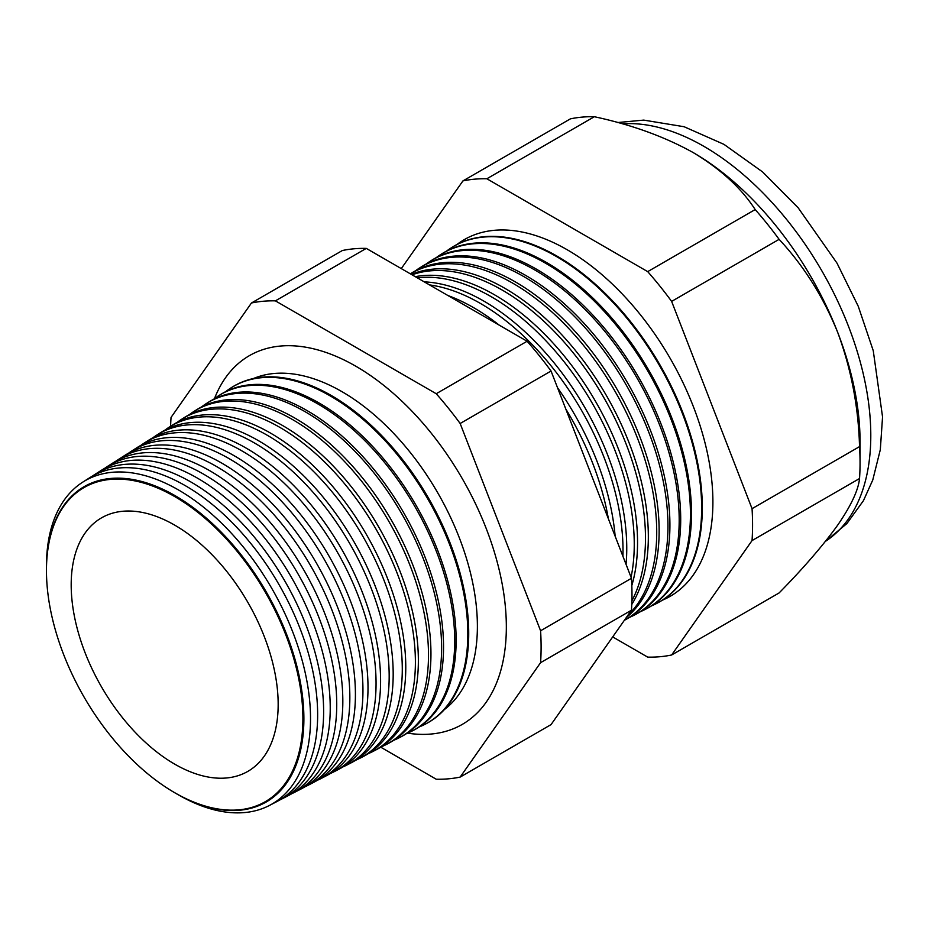<?xml version="1.0" encoding="UTF-8"?>
<svg xmlns="http://www.w3.org/2000/svg" width="929" height="929" viewBox="0 0 929 929"><rect width="100%" height="100%" fill="white"/><g stroke="black" fill="none" stroke-linecap="round" stroke-linejoin="round"><path stroke-width="1.39" d="M444.457 709.501A191.583 110.609 -120 0 0 465.092 554.067A191.583 110.609 -120 0 0 341.907 391.632A191.583 110.609 -120 0 0 253.385 378.544M407.599 733.155A212.892 122.907 -120 0 0 472.559 717.176A212.892 122.907 -120 0 0 491.755 543.895A212.892 122.907 -120 0 0 355.807 366.223A212.892 122.907 -120 0 0 260.782 350.361A212.892 122.907 -120 0 0 214.471 398.634M46.798 581.67A182.061 105.105 60 0 1 46.787 581.403A182.061 105.105 60 0 1 175.151 495.691A182.061 105.105 60 0 1 303.888 718.663A182.061 105.105 60 0 1 175.151 792.994A182.061 105.105 60 0 1 165.467 786.979A182.061 105.105 60 0 1 165.246 786.828M177.962 794.574A186.729 107.81 -120 0 0 178.484 794.887A186.729 107.81 -120 0 0 269.515 805.408A186.729 107.81 -120 0 0 301.089 656.594A186.729 107.81 -120 0 0 178.484 489.955A186.729 107.81 -120 0 0 82.844 482.081A186.729 107.81 -120 0 0 46.45 566.795M82.844 482.081L89.556 477.82A187.066 108.008 60 0 1 185.37 485.704A187.066 108.008 60 0 1 308.196 652.657A187.066 108.008 60 0 1 276.563 801.739L269.515 805.408M279.478 800.113A187.356 108.17 -120 0 0 282.486 798.65A187.356 108.17 -120 0 0 314.165 649.336A187.356 108.17 -120 0 0 191.153 482.128A187.356 108.17 -120 0 0 95.188 474.231A187.356 108.17 -120 0 0 92.412 476.101M95.188 474.231L101.412 470.283A187.67 108.356 60 0 1 197.529 478.191A187.67 108.356 60 0 1 320.749 645.678A187.67 108.356 60 0 1 289.024 795.236L282.486 798.65M292.182 793.471A187.983 108.53 -120 0 0 295.457 791.88A187.983 108.53 -120 0 0 327.24 642.067A187.983 108.53 -120 0 0 203.823 474.301A187.983 108.53 -120 0 0 107.532 466.381A187.983 108.53 -120 0 0 104.524 468.425M107.532 466.381L113.268 462.747A188.273 108.705 60 0 1 209.699 470.678A188.273 108.705 60 0 1 333.314 638.699A188.273 108.705 60 0 1 301.484 788.744L295.457 791.88M304.898 786.817A188.61 108.89 -120 0 0 308.428 785.11A188.61 108.89 -120 0 0 340.316 634.797A188.61 108.89 -120 0 0 216.48 466.486A188.61 108.89 -120 0 0 119.887 458.531A188.61 108.89 -120 0 0 116.636 460.738M119.887 458.531L125.125 455.198A188.877 109.041 60 0 1 221.857 463.165A188.877 109.041 60 0 1 345.867 631.72A188.877 109.041 60 0 1 313.932 782.241L308.428 785.11M317.602 780.174A189.237 109.25 -120 0 0 321.399 778.351A189.237 109.25 -120 0 0 353.392 627.539A189.237 109.25 -120 0 0 229.149 458.659A189.237 109.25 -120 0 0 132.232 450.681A189.237 109.25 -120 0 0 128.748 453.062M132.232 450.681L136.981 447.662A189.47 109.39 60 0 1 234.027 455.64A189.47 109.39 60 0 1 358.431 624.741A189.47 109.39 60 0 1 326.393 775.738L321.399 778.351M330.306 773.52A189.853 109.61 -120 0 0 334.37 771.581A189.853 109.61 -120 0 0 366.467 620.27A189.853 109.61 -120 0 0 241.819 450.832A189.853 109.61 -120 0 0 144.576 442.831A189.853 109.61 -120 0 0 140.86 445.386M144.576 442.831L148.837 440.125A190.073 109.738 60 0 1 246.197 448.126A190.073 109.738 60 0 1 370.985 617.762A190.073 109.738 60 0 1 338.853 769.247L334.37 771.581M343.01 766.866A190.48 109.982 -120 0 0 347.341 764.811A190.48 109.982 -120 0 0 379.555 613.012A190.48 109.982 -120 0 0 254.488 443.005A190.48 109.982 -120 0 0 156.92 434.981A190.48 109.982 -120 0 0 152.971 437.71M156.92 434.981L160.694 432.589A190.677 110.086 60 0 1 258.355 440.613A190.677 110.086 60 0 1 383.549 610.783A190.677 110.086 60 0 1 351.313 762.744L347.341 764.811M355.714 760.224A191.107 110.342 -120 0 0 360.313 758.041A191.107 110.342 -120 0 0 392.63 605.743A191.107 110.342 -120 0 0 267.146 435.19A191.107 110.342 -120 0 0 169.264 427.131A191.107 110.342 -120 0 0 165.083 430.034M169.264 427.131L172.55 425.041A191.281 110.435 60 0 1 270.525 433.1A191.281 110.435 60 0 1 396.114 603.804A191.281 110.435 60 0 1 363.773 756.241L360.313 758.041M368.418 753.57A191.734 110.702 -120 0 0 373.284 751.282A191.734 110.702 -120 0 0 405.706 598.473A191.734 110.702 -120 0 0 279.815 427.363A191.734 110.702 -120 0 0 181.608 419.281A191.734 110.702 -120 0 0 177.195 422.358M181.608 419.281L184.406 417.504A191.873 110.783 60 0 1 282.683 425.587A191.873 110.783 60 0 1 408.667 596.824A191.873 110.783 60 0 1 376.222 749.749L373.284 751.282M381.111 746.916A192.361 111.062 -120 0 0 386.255 744.512A192.361 111.062 -120 0 0 418.782 591.216A192.361 111.062 -120 0 0 292.484 419.536A192.361 111.062 -120 0 0 193.952 411.431A192.361 111.062 -120 0 0 189.307 414.682M193.952 411.431L196.263 409.968A192.477 111.132 60 0 1 294.853 418.073A192.477 111.132 60 0 1 421.232 589.857A192.477 111.132 60 0 1 388.682 743.246L386.255 744.512M393.815 740.262A192.988 111.422 -120 0 0 399.226 737.742A192.988 111.422 -120 0 0 431.857 583.946A192.988 111.422 -120 0 0 305.142 411.721A192.988 111.422 -120 0 0 206.296 403.581A192.988 111.422 -120 0 0 201.419 407.018M206.296 403.581L208.119 402.431A193.081 111.48 60 0 1 307.023 410.56A193.081 111.48 60 0 1 433.785 582.878A193.081 111.48 60 0 1 401.142 736.743L399.226 737.742M406.519 733.608A193.615 111.782 -120 0 0 412.197 730.984A193.615 111.782 -120 0 0 444.933 576.688A193.615 111.782 -120 0 0 317.811 403.894A193.615 111.782 -120 0 0 218.64 395.731A193.615 111.782 -120 0 0 213.531 399.342M218.64 395.731L219.987 394.883A193.685 111.817 60 0 1 319.181 403.047A193.685 111.817 60 0 1 446.35 575.899A193.685 111.817 60 0 1 413.602 730.252L412.197 730.984M419.223 726.942A194.242 112.142 -120 0 0 425.168 724.214A194.242 112.142 -120 0 0 458.009 569.419A194.242 112.142 -120 0 0 330.48 396.068A194.242 112.142 -120 0 0 230.996 387.892A194.242 112.142 -120 0 0 225.654 391.666M230.996 387.892L231.844 387.347A194.277 112.165 60 0 1 331.351 395.533A194.277 112.165 60 0 1 458.903 568.92A194.277 112.165 60 0 1 426.063 723.749L425.168 724.214M608.367 518.765A201.105 116.113 -120 0 0 565.773 408.957M447.906 295.515A201.303 116.23 60 0 1 473.616 307.662A201.303 116.23 60 0 1 499.326 325.208M557.505 387.672A201.303 116.23 60 0 1 615.161 536.242M622.918 556.262A201.639 116.415 -120 0 0 480.432 303.446A201.639 116.415 -120 0 0 429.535 284.913M424.251 281.859A201.825 116.52 60 0 1 484.044 301.217A201.825 116.52 60 0 1 626.053 564.333M631.058 577.223A202.174 116.729 -120 0 0 491.29 296.746A202.174 116.729 -120 0 0 417.307 277.852M415.263 276.668A202.336 116.822 60 0 1 494.472 294.772A202.336 116.822 60 0 1 631.825 585.537M631.906 600.796A202.719 117.042 -120 0 0 502.148 290.034A202.719 117.042 -120 0 0 412.035 274.81M411.338 274.403A202.847 117.112 60 0 1 504.9 288.338A202.847 117.112 60 0 1 631.778 604.465M627.818 615.393A203.254 117.344 -120 0 0 641.614 449.462A203.254 117.344 -120 0 0 513.005 283.333A203.254 117.344 -120 0 0 410.386 273.846L411.164 273.323A203.37 117.414 60 0 1 515.328 281.893A203.37 117.414 60 0 1 645.423 452.295A203.37 117.414 60 0 1 626.192 617.704M624.393 620.27A203.788 117.658 -120 0 0 657.349 457.44A203.788 117.658 -120 0 0 523.863 276.621A203.788 117.658 -120 0 0 419.478 268.04A203.788 117.658 -120 0 0 415.414 270.838M419.478 268.04L421.325 266.867A203.881 117.716 60 0 1 525.756 275.46A203.881 117.716 60 0 1 659.613 457.405A203.881 117.716 60 0 1 625.147 619.887L624.369 620.293M629.63 617.32A204.322 117.971 -120 0 0 634.321 615.103A204.322 117.971 -120 0 0 668.868 452.272A204.322 117.971 -120 0 0 534.709 269.921A204.322 117.971 -120 0 0 430.057 261.316A204.322 117.971 -120 0 0 425.796 264.254M430.057 261.316L431.497 260.399A204.392 118.006 60 0 1 536.184 269.015A204.392 118.006 60 0 1 670.378 451.424A204.392 118.006 60 0 1 635.819 614.313L634.321 615.103M640.522 611.619A204.856 118.273 -120 0 0 645.434 609.308A204.856 118.273 -120 0 0 680.074 446.036A204.856 118.273 -120 0 0 545.567 263.221A204.856 118.273 -120 0 0 440.648 254.581A204.856 118.273 -120 0 0 436.177 257.681M440.648 254.581L441.658 253.942A204.914 118.308 60 0 1 546.612 262.57A204.914 118.308 60 0 1 681.143 445.444A204.914 118.308 60 0 1 646.503 608.75L645.434 609.308M651.415 605.917A205.39 118.587 -120 0 0 656.559 603.502A205.39 118.587 -120 0 0 691.281 439.812A205.39 118.587 -120 0 0 556.425 256.509A205.39 118.587 -120 0 0 451.227 247.857A205.39 118.587 -120 0 0 446.559 251.097M656.873 603.339A205.425 118.598 -120 0 0 657.186 603.176A205.425 118.598 -120 0 0 691.919 439.463A205.425 118.598 -120 0 0 557.04 256.137A205.425 118.598 -120 0 0 451.819 247.474A205.425 118.598 -120 0 0 451.517 247.671M662.296 600.215A205.936 118.9 -120 0 0 703.799 438.244A205.936 118.9 -120 0 0 567.282 249.808A205.936 118.9 -120 0 0 456.94 244.524M174.675 792.681A181.341 104.698 -120 0 0 302.9 718.64A181.341 104.698 -120 0 0 174.675 496.55A181.341 104.698 -120 0 0 46.822 581.926A181.341 104.698 -120 0 0 165.037 786.689A181.341 104.698 -120 0 0 174.675 792.681M612.687 636.911L647.699 657.128A262.036 151.288 -120 0 0 671.632 654.991L752.049 540.573L859.534 478.528A262.036 151.288 -120 0 0 860.057 462.863L860.057 441.67A236.071 136.296 -120 0 0 837.691 332.373A236.071 136.296 -120 0 0 693.127 152.542L693.127 152.542C664.607 136.691 631.685 124.753 594.351 116.717A262.036 151.288 -120 0 0 570.418 118.854L462.932 180.911L401.293 268.597M174.675 525.117A146.364 84.504 -120 0 0 101.098 518.103A146.364 84.504 -120 0 0 79.174 635.517A146.364 84.504 -120 0 0 174.675 764.126A146.364 84.504 -120 0 0 247.451 771.604A146.364 84.504 -120 0 0 270.397 654.457A146.364 84.504 -120 0 0 174.675 525.117M860.057 462.863A262.036 151.288 -120 0 0 859.534 446.617C858.477 407.041 851.196 368.964 837.691 332.373C823.28 296.804 803.759 265.799 779.117 239.345A262.036 151.288 -120 0 0 755.184 209.571C741.307 188.053 720.614 169.043 693.127 152.542A236.071 136.296 -120 0 0 691.722 151.741M752.049 540.573A262.036 151.288 -120 0 0 752.049 508.674L859.534 446.617M752.049 508.674L671.632 301.402L779.117 239.345M671.632 301.402A262.036 151.288 -120 0 0 647.699 271.628L755.184 209.571M647.699 271.628L486.866 178.763L594.351 116.717M486.866 178.763A262.036 151.288 -120 0 0 462.932 180.911M671.632 654.991L779.117 592.934C803.539 568.072 823.059 545.462 837.691 525.129C851.103 505.62 858.384 490.082 859.534 478.528M380.716 747.171L436.224 779.222A262.036 151.288 -120 0 0 460.157 777.085L540.585 662.667A262.036 151.288 -120 0 0 540.585 630.768L460.157 423.496A262.036 151.288 -120 0 0 436.224 393.722L275.39 300.857A262.036 151.288 -120 0 0 251.457 302.993L171.041 417.411A262.036 151.288 -120 0 0 170.611 426.272M540.585 662.667L631.465 610.202L551.048 724.608L460.157 777.085M251.457 302.993L342.348 250.528A262.036 151.288 60 0 1 366.281 248.391L527.115 341.245A262.036 151.288 60 0 1 551.048 371.019L631.465 578.291A262.036 151.288 60 0 1 631.465 610.202M275.39 300.857L366.281 248.391M436.224 393.722L527.115 341.245M460.157 423.496L551.048 371.019M540.585 630.768L631.465 578.291M825.451 541.352A236.071 136.296 -120 0 0 857.095 351.081A236.071 136.296 -120 0 0 703.868 146.341A236.071 136.296 -120 0 0 622.291 123.824M825.393 541.421L846.876 523.573L863.447 500.661L872.761 480.026L880.309 449.717L882.55 416.924L873.26 350.721L858.268 306.326L837.029 263.186L798.162 207.794L762.593 171.935L723.958 144.355L684.104 126.727L643.739 120.108L617.692 122.547M656.559 603.502L657.186 603.176M451.227 247.857L451.819 247.474"/></g></svg>
